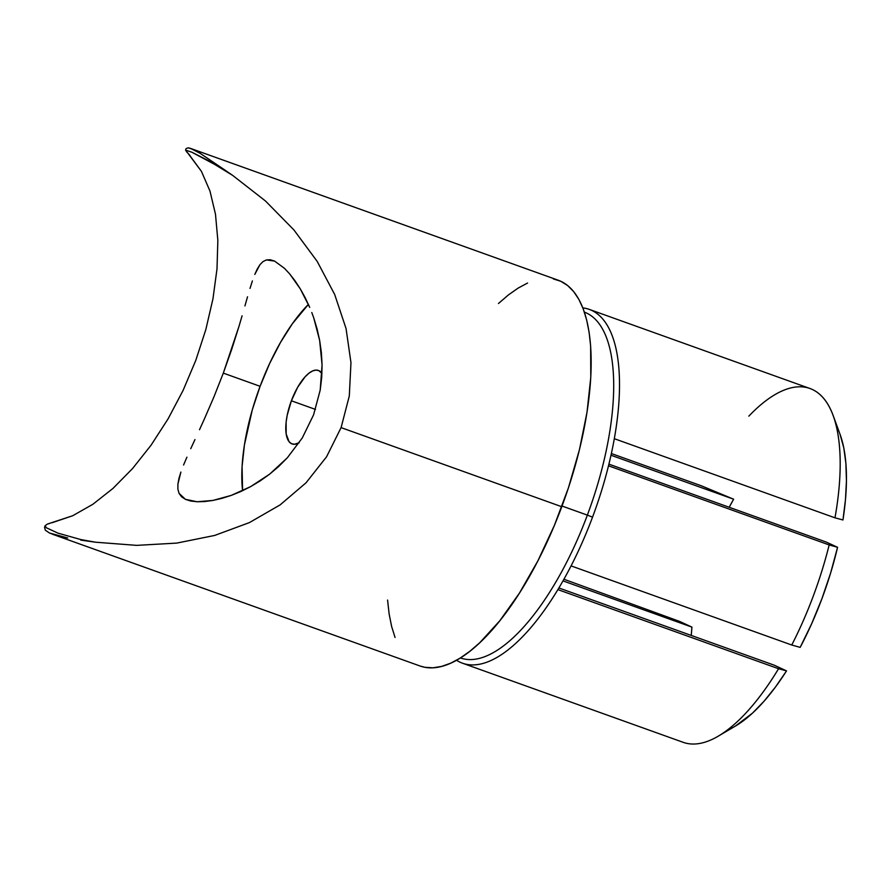 <?xml version="1.0" encoding="UTF-8"?>
<svg xmlns="http://www.w3.org/2000/svg" width="891" height="891" viewBox="0 0 891 891"><rect width="100%" height="100%" fill="white"/><g stroke="black" fill="none" stroke-linecap="round" stroke-linejoin="round"><path stroke-width="1.34" d="M592.537 517.136L587.358 515.121A183.68 71.525 109.7 0 1 460.402 657.948A183.68 71.525 -70.3 0 0 587.358 515.121L562.032 506.043L587.358 515.121A183.68 71.525 -70.3 0 0 584.385 312.14A183.68 71.525 109.7 0 1 587.358 515.121L592.537 517.136A187.923 73.185 109.7 0 1 571.075 565.896A187.923 73.185 -70.3 0 0 592.537 517.136A187.923 73.185 -70.3 0 0 608.497 465.815A187.923 73.185 109.7 0 1 592.537 517.136M462.474 663.194L683.152 742.314A187.923 73.185 -70.3 0 0 778.556 668.729L557.889 589.608A187.923 73.185 109.7 0 1 462.474 663.194A187.923 73.185 109.7 0 1 456.515 660.242A187.923 73.185 -70.3 0 0 557.889 589.608A187.923 73.185 -70.3 0 0 571.075 565.896L791.754 645.017A187.923 73.185 -70.3 0 0 829.165 544.936L608.497 465.815A187.923 73.185 -70.3 0 0 614.311 438.695L834.978 517.816A187.923 73.185 -70.3 0 0 809.997 388.521L589.319 309.4A187.923 73.185 109.7 0 1 614.311 438.695A187.923 73.185 -70.3 0 0 582.848 307.896A187.923 73.185 109.7 0 1 589.319 309.4M320.192 390.147L313.565 414.872L320.192 390.147L322.074 364.865L321.707 377.483L320.192 390.147M321.361 352.524L322.074 364.865L319.657 340.462L321.361 352.524M317.062 328.835L319.657 340.462L313.721 317.809L317.062 328.835M311.794 312.529L313.721 317.809L311.794 312.529M305.168 297.661L309.723 307.395L300.267 288.829L305.168 297.661M295.099 280.932L300.267 288.829L289.764 274.027L295.099 280.932M284.463 268.325L289.764 274.027L284.463 268.325L274.584 261.085L284.463 268.325M270.251 259.749L274.584 261.085L266.398 259.927L270.251 259.749M262.979 261.598L266.398 259.927L262.979 261.598L259.983 264.638L262.979 261.598M257.287 268.948L259.983 264.638L254.793 274.417L257.287 268.948M252.398 280.91L250.015 288.394L252.398 280.91M247.531 296.792L244.925 305.947L247.531 296.792M242.085 315.826L238.955 326.451L242.085 315.826M231.771 349.161L238.955 326.451L223.307 373.117L231.771 349.161M260.094 386.304L223.307 373.117L213.963 396.829L223.307 373.117L260.094 386.304A127.257 49.562 -70.3 0 0 242.586 490.707L242.074 466.628L244.424 444.932L252.264 409.949L260.094 386.304A127.257 49.562 -70.3 0 1 308.409 304.388L292.448 323.633L280.576 342.3L269.65 363.461L260.094 386.304M52.023 522.75L72.683 515.744L92.864 504.284L112.99 488.413L132.559 468.543L151.069 445.188L168.054 418.915L183.089 390.414L195.786 360.376L205.821 329.592L212.96 298.819L217.003 268.848L217.85 240.425L215.488 214.274L209.975 191.064L201.444 171.373L189.137 154.622M45.318 530.201L44.55 527.272L45.318 530.201L49.562 533.052L45.318 530.201M57.202 535.68L49.562 533.052L67.738 537.986L57.202 535.68M80.747 540.102L95.515 542.207L80.747 540.102M52.38 534.188L419.973 665.978A204.885 79.789 -70.3 0 0 561.775 506.734L341.097 427.613L326.563 456.793L306.07 482.766L280.119 504.896L249.391 522.605L214.653 535.446L176.774 543.098L136.724 545.37L95.515 542.207L80.881 539.578L58.026 533.163L46.232 527.706L45.151 525.668L44.55 527.272M299.176 442.727L294.52 444.264L291.557 443.718L289.118 441.769L286.178 434.006L286.122 422.156L287.203 415.251L291.379 400.783A39.026 15.203 109.7 0 1 318.388 370.444A39.026 15.203 109.7 0 1 321.952 373.474L318.878 370.645L315.915 370.099L312.541 370.979L308.887 373.251L305.09 376.815L297.661 387.284L291.379 400.783L315.47 409.415L291.379 400.783A39.026 15.203 109.7 0 0 292.048 443.918A39.026 15.203 109.7 0 0 299.187 442.727M701.395 485.818L733.627 499.205A141.257 55.008 -70.3 0 0 729.194 507.269L733.627 499.205L610.981 455.234L733.627 499.205L701.395 485.818L611.36 453.541L701.395 485.818M748.819 416.153A187.923 73.185 109.7 0 1 833.174 415.551A187.923 73.185 109.7 0 1 834.978 517.816L614.311 438.695A187.923 73.185 -70.3 0 1 608.497 465.815L829.165 544.936L837.573 547.297L826.358 542.107L608.909 464.144L826.358 542.107L837.573 547.297L830.612 573.047L821.903 598.741L811.668 623.722L800.163 647.378A170.949 66.569 -70.3 0 0 837.573 547.297L829.165 544.936A187.923 73.185 109.7 0 1 791.754 645.017L800.163 647.378L791.754 645.017L571.075 565.896A187.923 73.185 -70.3 0 1 557.889 589.608L778.556 668.729A187.923 73.185 109.7 0 1 718.224 736.166L735.498 726.02A170.949 66.569 -70.3 0 0 786.53 670.878L775.359 687.184L763.921 701.373L752.438 713.179L735.309 726.132M774.212 665.176L558.869 587.971L774.212 665.176L786.53 670.878L778.556 668.729L786.53 670.878L774.212 665.176M691.928 627.119A141.257 55.008 -70.3 0 0 691.26 635.439L691.928 627.119L562.989 580.887L691.928 627.119L679.61 621.417L691.928 627.119M840.057 434.34L843.777 447.828L845.882 463.264L846.45 480.639L845.47 499.662L842.953 519.976A170.949 66.569 -70.3 0 0 840.057 434.363L833.174 415.551M834.978 517.816L842.953 519.976L834.978 517.816M183.089 390.414L195.786 360.376L205.821 329.592L212.96 298.819L217.003 268.848L217.85 240.425L215.488 214.274L209.975 191.064L201.444 171.373L185.573 150.1L191.933 152.261L208.706 160.803L232.662 175.393L265.473 200.998L293.874 229.889L317.14 261.308L334.682 294.475L346.053 328.556L350.965 362.67L349.305 395.972L341.097 427.613L326.563 456.793L306.07 482.766L280.119 504.896L249.391 522.605L214.653 535.446L176.774 543.098L136.724 545.37L95.515 542.207L80.881 539.578L58.026 533.163L46.232 527.706L45.129 525.712L47.39 524.075L72.683 515.744L92.864 504.284L112.99 488.413L132.559 468.543L151.069 445.188L168.054 418.915L183.089 390.414M186.999 152.328L185.573 150.1L191.933 152.261L220.11 167.341L232.662 175.393L265.473 200.998L293.874 229.889L317.14 261.308L334.682 294.475L346.053 328.556L350.965 362.67L349.305 395.972L341.097 427.613L561.775 506.734A204.885 79.789 -70.3 0 0 558.267 280.242L190.674 148.452L200.074 153.285L232.662 175.393M302.261 437.982L313.565 414.872L302.261 437.982L287.336 457.785L302.261 437.982M278.738 466.45L287.336 457.785L269.65 474.146L278.738 466.45M260.25 480.85L269.65 474.146L250.627 486.631L260.25 480.85M240.871 491.498L250.627 486.631L231.259 495.396L240.871 491.498M221.892 498.37L231.259 495.396L212.904 500.441L221.892 498.37M204.585 501.555L212.904 500.441L197.089 501.756L204.585 501.555M185.451 499.35L197.089 501.756L190.641 501.009L185.451 499.35L181.575 496.788L179.069 493.369L185.451 499.35M177.888 489.159L179.069 493.369L177.888 489.159L177.899 484.169L177.888 489.159M178.946 478.456L177.899 484.169L180.884 472.074L178.946 478.456M183.579 464.991L186.91 457.161L183.579 464.991M190.741 448.696L194.962 439.564L190.741 448.696M199.506 429.707L204.239 419.293L199.506 429.707M226.292 171.005L200.074 153.285L192.968 149.41L188.246 147.828L186.152 148.541L188.246 147.828L190.674 148.452M387.585 600.066L389.122 613.932L391.617 626.44L395.058 637.466M419.884 665.956L424.862 667.303L432.948 667.805L441.58 666.423L450.668 663.194L460.124 658.126L469.847 651.276L479.77 642.712L499.784 620.782L519.386 593.183L537.83 560.962L554.391 525.367L568.458 487.767L579.462 449.599L587.002 412.344L590.778 377.416L590.644 346.165L589.118 332.298L586.612 319.791L583.182 308.765L578.838 299.32L573.626 291.546L567.612 285.521L560.829 281.3L553.367 278.928M527.572 283.037L518.116 288.105L508.382 294.954L498.459 303.508M188.09 153.33L190.106 155.702M186.152 148.541L185.573 150.1M47.39 524.075L49.696 523.462M204.239 419.293L213.963 396.829M563.925 579.239L679.61 621.417L563.925 579.239"/></g></svg>
